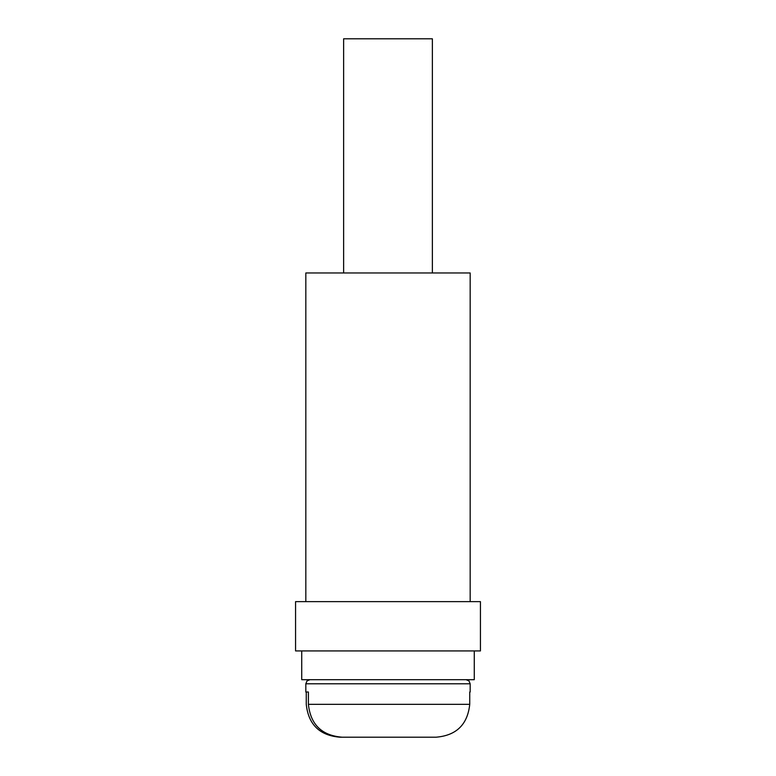 <?xml version="1.0" encoding="UTF-8"?>
<svg xmlns="http://www.w3.org/2000/svg" width="776" height="776" viewBox="0 0 776 776"><rect width="100%" height="100%" fill="white"/><g stroke="black" fill="none" stroke-linecap="round" stroke-linejoin="round"><path stroke-width="1.16" d="M480.431 650.928L480.431 601.633L295.569 601.633L295.569 650.928L480.431 650.928M339.907 737.2L433.949 737.2L339.907 737.2C319.644 735.512 308.421 724.551 306.258 704.336L306.258 692.008L308.402 692.008L305.831 692.008L305.831 683.792L307.015 680.911L309.944 679.689M432.368 272.968L432.368 38.8L343.632 38.8L343.632 272.968M469.742 692.008L469.742 704.336L308.402 704.336C310.536 724.532 321.749 735.483 342.051 737.2L436.093 737.2C456.375 735.502 467.589 724.542 469.742 704.336M308.402 692.008L308.402 704.336M470.169 601.633L470.169 272.968L305.831 272.968L305.831 601.633M474.272 650.928L474.272 679.689L301.728 679.689L301.728 650.928M436.093 737.2L433.968 737.2M466.056 679.689L468.985 680.911L470.169 683.792L305.831 683.792M470.169 683.792L470.169 692.008"/></g></svg>
